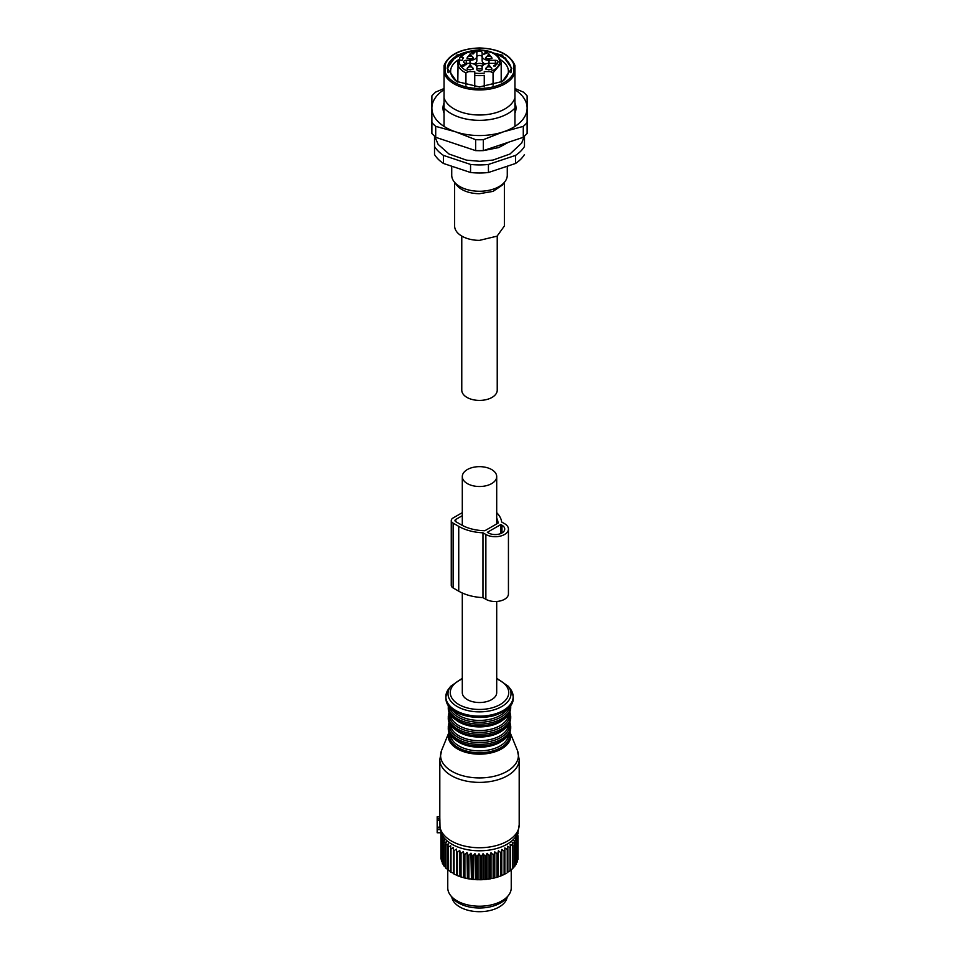 <?xml version="1.0" encoding="UTF-8"?>
<svg xmlns="http://www.w3.org/2000/svg" width="959" height="959" viewBox="0 0 959 959"><rect width="100%" height="100%" fill="white"/><g stroke="black" fill="none" stroke-linecap="round" stroke-linejoin="round"><path stroke-width="1.44" d="M462.298 592.998L462.298 692.602A17.202 9.926 -0 0 0 467.345 699.626A17.202 9.926 -0 0 0 486.081 701.772A17.202 9.926 -0 0 0 496.702 692.602L496.702 601.473M467.345 483.6A17.202 9.926 -0 0 0 486.081 485.757A17.202 9.926 -0 0 0 496.702 476.587A17.202 9.926 -0 0 0 491.655 469.562A17.202 9.926 -0 0 0 472.919 467.405A17.202 9.926 -0 0 0 462.298 476.587A17.202 9.926 -0 0 0 467.345 483.6M496.702 512.657A38.408 22.177 180 0 1 501.677 522.008L504.566 523.674A13.234 7.636 180 0 1 508.438 529.08A13.234 7.636 180 0 1 500.274 536.129A13.234 7.636 180 0 1 485.865 534.475L485.865 599.279A13.234 7.636 180 0 0 500.274 600.933A13.234 7.636 180 0 0 508.438 593.885L508.438 529.08M485.865 534.475L482.964 532.808A38.408 22.177 180 0 1 458.738 526.371L453.127 523.135A6.353 3.668 180 0 1 451.257 520.545A6.353 3.668 180 0 1 453.127 517.956L462.298 512.645M501.953 525.184A9.53 5.502 180 0 1 504.734 529.08A9.53 5.502 180 0 1 498.86 534.151A9.53 5.502 180 0 1 488.479 532.964L487.352 532.317L500.826 524.537L501.953 525.184L501.953 532.964M455.741 521.624A2.649 1.522 180 0 1 454.962 520.545A2.649 1.522 180 0 1 455.741 519.466L455.741 521.624L461.351 524.861A34.704 20.031 180 0 0 484.882 530.723L498.069 523.111A34.704 20.031 180 0 0 496.702 518.088M455.741 519.466L462.298 515.678M453.127 523.135L453.127 587.939A6.353 3.668 180 0 1 451.257 585.35L451.257 520.545M453.127 587.939L458.738 591.188A38.408 22.177 180 0 0 482.964 597.613L485.865 599.279M482.964 532.808L482.964 597.613M500.826 524.537L500.826 533.516M514.959 88.54L523.29 92.064A52.913 30.544 180 0 1 527.126 95.9L527.114 133.469L523.278 137.305L483.324 150.623L479.488 150.695L475.652 150.623L435.71 137.305L431.874 133.469L431.886 95.888A52.913 30.544 180 0 1 435.722 92.052L444.053 88.528M527.126 95.9L527.114 133.469M527.114 122.536A52.913 30.544 180 0 1 523.278 126.372L523.278 137.305M523.278 126.372L503.307 131.863L483.324 139.678L483.324 150.623L498.716 147.578L508.618 142.196M483.324 139.678A52.913 30.544 180 0 1 479.488 139.762A52.913 30.544 180 0 1 475.652 139.678L475.652 150.623L450.382 142.196M475.652 139.678L455.681 131.863L435.71 126.36L435.71 137.305M435.71 126.36A52.913 30.544 180 0 1 431.874 122.524M514.947 103.009A36.514 21.074 180 0 1 516.014 108.055A36.514 21.074 180 0 1 514.947 113.102M444.041 113.09A36.514 21.074 180 0 1 442.986 108.055A36.514 21.074 180 0 1 444.041 103.021M514.959 89.702A47.626 27.499 0 0 1 527.126 108.055A47.626 27.499 0 0 1 503.307 131.863A47.626 27.499 0 0 1 479.488 135.543A47.626 27.499 0 0 1 455.681 131.863A47.626 27.499 0 0 1 431.874 108.055A47.626 27.499 180 0 1 444.053 89.702M465.93 85.219L465.93 72.896L468.651 71.601L474.741 71.601L474.729 86.742M465.93 72.896A21.697 12.527 180 0 1 457.803 63.126A21.697 12.527 180 0 1 458.102 61.052L459.637 60.021L462.01 60.429L463.509 57.492L461.147 57.096L459.613 58.127L459.613 60.021M459.613 58.127L459.805 57.516C463.928 52.661 470.497 50.12 479.5 49.928C492.638 50.599 499.867 54.999 501.197 63.126L493.058 72.896L493.058 85.219M484.259 75.341L484.259 86.742L484.259 75.341A21.697 12.527 180 0 1 479.5 75.653A21.697 12.527 180 0 1 474.729 75.341M458.102 61.052L457.803 82.102M493.058 72.896L490.337 71.601L484.259 71.601M487.424 52.661L483.684 54.172M487.424 52.877L484.007 54.207M486.321 52.673L485.302 52.373M484.007 53.776L486.812 52.517L484.99 52.337L485.182 51.366L486.872 51.259L486.681 52.014M465.954 64.577L464.791 63.905M466.661 64.337L462.538 66.063M466.661 64.553L462.945 65.284M463.605 66.123L462.166 66.279L461.782 65.32L462.166 66.279M463.856 66.171L461.782 65.308L465.954 64.145L464.791 63.258L466.661 64.121M466.278 63.354L466.278 60.297A2.649 1.522 0 0 0 463.629 61.82A2.649 1.522 0 0 0 466.266 63.354L469.97 63.354A6.881 3.968 0 0 1 476.851 67.322L476.851 69.468A2.649 1.522 0 0 0 479.5 70.99A2.649 1.522 0 0 0 482.149 69.468L482.149 67.322A6.881 3.968 0 0 1 489.018 63.354L495.371 63.354A2.649 1.522 0 0 0 498.021 61.832A2.649 1.522 0 0 0 495.371 60.297L489.03 60.297A6.881 3.968 0 0 1 482.149 56.329L482.149 52.661A2.649 1.522 0 0 0 479.5 51.139A2.649 1.522 0 0 0 476.851 52.661L476.851 60.645A6.881 3.968 180 0 1 473.698 63.989M466.278 60.297L469.982 60.297A6.881 3.968 0 0 0 476.851 56.329M488.85 53.836L492.039 58.259L488.85 59.026L485.674 58.259L488.85 53.836M488.85 64.637L492.027 69.06L488.85 69.827L485.674 69.06L488.85 64.637M470.15 64.625L473.326 69.06L470.15 69.827L466.961 69.06L470.15 64.625M470.15 53.824L473.326 58.259L470.15 59.026L466.973 58.259L470.15 53.824M493.753 65.572L497.493 63.63L494.58 65.524L495.443 65.835L493.753 66.003L495.443 65.967M497.493 63.63L495.323 65.524M473.051 53.608L471.54 52.637L473.422 51.235L475.676 51.019L476.419 52.098L474.741 51.534L473.566 52.206M476.419 51.45L473.806 51.45L474.178 52.961L472.859 52.613L472.308 53.392M473.051 54.04L471.924 53.608L471.924 52.529M486.872 51.259L486.309 51.798L487.424 52.445M464.779 63.905L464.791 63.258M462.538 65.632L462.945 64.852L462.538 65.632L463.856 65.739M482.149 56.941A2.649 1.522 0 0 0 479.5 55.454A2.649 1.522 0 0 0 476.851 56.977L476.851 60.645M482.149 60.645L482.149 56.329L482.149 60.645A6.881 3.968 0 0 0 485.302 63.989M491.356 58.583A2.913 1.678 0 0 0 491.763 57.72A2.913 1.678 0 0 0 488.85 56.042A2.913 1.678 0 0 0 485.949 57.72A2.913 1.678 0 0 0 486.357 58.583M491.344 69.384A2.913 1.678 0 0 0 491.763 68.521A2.913 1.678 0 0 0 488.85 66.842A2.913 1.678 0 0 0 485.937 68.521A2.913 1.678 0 0 0 486.357 69.384M472.643 69.384A2.913 1.678 0 0 0 473.051 68.521A2.913 1.678 0 0 0 470.15 66.842A2.913 1.678 0 0 0 467.237 68.521A2.913 1.678 0 0 0 467.644 69.384M472.643 58.583A2.913 1.678 0 0 0 473.063 57.72A2.913 1.678 0 0 0 470.15 56.042A2.913 1.678 0 0 0 467.237 57.72A2.913 1.678 0 0 0 467.656 58.583M473.806 51.45L474.178 52.529L472.859 52.182L472.308 52.961L473.063 54.04M473.051 51.882L473.422 51.235M482.149 68.437A4.759 2.745 180 0 1 479.5 68.892A4.759 2.745 180 0 1 476.851 68.437M475.328 64.828A4.759 2.745 180 0 1 479.5 63.402A4.759 2.745 180 0 1 483.672 64.828M482.281 66.555A3.177 1.834 0 0 0 479.5 65.608A3.177 1.834 0 0 0 476.719 66.555M504.374 182.402L504.374 226L497.086 236.154L479.5 240.361A24.874 14.361 180 0 1 454.626 226L454.626 182.402M504.854 181.766L502.204 185.207L493.022 191.392L479.5 193.694A24.874 14.361 180 0 1 456.796 185.207L454.146 181.766A27.775 16.039 0 0 0 479.5 191.261A27.775 16.039 0 0 0 504.854 181.766A27.775 16.039 0 0 0 507.275 175.221L507.275 166.71M451.725 166.71L451.725 175.221A27.775 16.039 0 0 0 454.146 181.766M524.477 146.08L524.477 136.238L524.477 146.08M515.534 163.474L515.534 155.406L488.431 164.445A47.626 27.499 180 0 1 479.488 164.924A47.626 27.499 180 0 1 470.557 164.433L443.454 155.394A47.626 27.499 180 0 1 434.523 146.463L434.523 154.531A47.626 27.499 0 0 0 443.454 163.462L470.557 172.5A47.626 27.499 0 0 0 479.488 172.992A47.626 27.499 0 0 0 488.431 172.5L515.534 163.474A47.626 27.499 0 0 0 524.477 154.531M434.523 146.463L434.523 136.25M488.431 164.445L488.431 172.5M524.477 146.475A47.626 27.499 180 0 1 515.534 155.406M470.557 164.433L470.557 172.5M443.454 155.394L443.454 163.462M496.606 146.2A40.218 23.22 0 0 0 502.456 144.246M456.544 144.246A40.218 23.22 0 0 0 462.37 146.188M514.947 126.408L514.947 65.62L513.892 64.816L514.947 65.62L514.959 103.021M514.947 108.091A40.218 23.22 180 0 1 479.488 120.343A40.218 23.22 180 0 1 444.041 108.091L444.041 126.408M444.041 108.091L444.053 72.716L445.108 71.805A34.92 20.163 0 0 0 479.5 88.468A34.92 20.163 0 0 0 513.892 71.805L514.947 72.728A35.986 20.774 180 0 1 479.5 89.942A35.986 20.774 180 0 1 444.053 72.716L444.053 65.62L445.108 64.804L444.053 65.62M514.947 97.782A35.986 20.774 180 0 1 479.5 115.008A35.986 20.774 180 0 1 444.053 97.77M479.5 86.945L456.676 81.479L447.218 68.305L456.676 55.131L479.5 49.676L502.324 55.131L511.782 68.305L502.324 81.479L479.5 86.945M459.613 59.11A28.878 16.675 0 0 0 450.622 71.206A28.878 16.675 0 0 0 457.059 81.707M501.941 81.707A28.878 16.675 0 0 0 508.378 71.206A28.878 16.675 0 0 0 500.49 59.758M461.77 236.07L461.77 390.181A17.73 10.237 0 0 0 479.5 400.406A17.73 10.237 0 0 0 497.23 390.181L497.23 236.07M451.821 897.061A27.775 16.039 0 0 0 471.684 911.05A27.775 16.039 0 0 0 507.179 897.061M517.105 834.45L517.992 835.769A38.624 22.297 180 0 1 517.896 836.284L515.99 835.697L517.392 838.202A38.624 22.297 180 0 1 517.213 838.705L515.151 837.986L516.338 840.587A38.624 22.297 180 0 1 516.062 841.067L513.88 840.216L514.839 842.877A38.624 22.297 180 0 1 514.468 843.357L512.202 842.362L512.909 845.071A38.624 22.297 180 0 1 512.454 845.514L510.116 844.376L510.572 847.133A38.624 22.297 180 0 1 510.032 847.54L507.659 846.246L507.862 849.015A38.624 22.297 180 0 1 507.251 849.398L504.866 847.948L504.806 850.729A38.624 22.297 180 0 1 504.122 851.065L501.761 849.47L501.437 852.239A38.624 22.297 180 0 1 500.694 852.527L498.392 850.777L497.805 853.51A38.624 22.297 180 0 1 497.014 853.75L494.784 851.868L493.957 854.565A38.624 22.297 180 0 1 493.13 854.745L490.996 852.719L489.929 855.356A38.624 22.297 180 0 1 489.066 855.488L487.076 853.33L485.769 855.884A38.624 22.297 180 0 1 484.894 855.967L483.048 853.69L481.538 856.147A38.624 22.297 180 0 1 480.651 856.171L478.997 853.786L477.282 856.147A38.624 22.297 180 0 1 476.395 856.111L474.933 853.618L473.051 855.872A38.624 22.297 180 0 1 472.176 855.776L470.929 853.198L468.903 855.32A38.624 22.297 180 0 1 468.052 855.176L467.033 852.527L464.887 854.517A38.624 22.297 180 0 1 464.06 854.325L463.293 851.616L461.039 853.474A38.624 22.297 180 0 1 460.26 853.222L459.745 850.477L457.419 852.179A38.624 22.297 180 0 1 456.7 851.88L456.436 849.111L454.063 850.669A38.624 22.297 180 0 1 453.403 850.321L453.403 847.54L451.018 848.943L451.018 872.27A38.624 22.297 180 0 1 450.43 871.899L450.694 845.79L448.321 847.049A38.624 22.297 180 0 1 447.805 846.629L447.805 869.957A38.624 22.297 180 0 0 448.321 870.376L448.321 847.049M453.403 873.146L451.018 872.27M453.403 873.673L453.403 873.649A38.624 22.297 0 0 0 454.063 873.997L455.513 874.764A37.569 21.685 180 0 1 453.403 873.673L453.403 850.321M517.536 833.659L517.992 857.346M517.788 832.891L518.112 833.311A38.624 22.297 180 0 1 518.124 833.827M442.614 840.492A38.624 22.297 180 0 1 442.435 840.156A38.624 22.297 180 0 1 442.351 840L442.351 863.328A38.624 22.297 0 0 0 442.435 863.484A38.624 22.297 180 0 0 442.614 863.819L442.614 840.492L444.76 839.676L443.741 842.314L443.741 865.653A38.624 22.297 180 0 0 444.089 866.121L444.089 842.793A38.624 22.297 180 0 1 443.741 842.314M447.805 846.629L448.332 843.884L446.007 844.987A38.624 22.297 180 0 1 445.575 844.531L446.343 841.834L444.089 842.793M450.43 871.371L448.321 870.376M447.805 869.417L446.007 868.315A38.624 22.297 180 0 1 445.575 867.871L445.575 844.531M445.575 867.284L444.089 866.121M512.909 867.823L514.468 866.684L514.468 843.357M510.572 869.921L512.454 868.842L512.454 845.514M507.862 871.839L510.032 870.868L510.032 847.54M506.16 873.361A37.569 21.685 180 0 1 506.064 873.409A37.569 21.685 180 0 1 505.801 873.565L504.842 874.081A37.569 21.685 180 0 1 502.684 875.135L504.122 874.392L504.122 851.065M501.761 849.47L501.761 875.064L502.684 875.135M501.761 875.064L501.641 875.603A37.569 21.685 180 0 1 499.291 876.514L500.694 875.855L500.694 852.527M498.392 850.777L498.392 876.382L499.291 876.514M498.392 876.382L498.165 876.898A37.569 21.685 180 0 1 495.659 877.653L497.014 877.089L497.014 853.75M494.784 851.868L494.784 877.461L495.659 877.653M494.784 877.461L494.46 877.964A37.569 21.685 180 0 1 491.823 878.564L493.13 878.072L493.13 854.745M490.996 852.719L490.996 878.324L491.823 878.564M490.996 878.324L490.588 878.804A37.569 21.685 180 0 1 487.855 879.223L489.066 878.816L489.066 855.488M487.076 853.33L487.076 878.923L487.855 879.223M487.076 878.923L486.573 879.379A37.569 21.685 180 0 1 483.768 879.619L484.894 879.295L484.894 855.967M483.048 853.69L483.048 879.283L483.768 879.619M483.048 879.283L482.461 879.691A37.569 21.685 180 0 1 479.644 879.763L480.651 879.499L480.651 856.171M478.997 853.786L478.997 879.379L479.644 879.763M478.997 879.379L478.325 879.751A37.569 21.685 180 0 1 475.508 879.643L476.395 879.439L476.395 856.111M474.933 853.618L475.508 879.643M474.933 879.223L474.202 879.547A37.569 21.685 180 0 1 471.42 879.259L472.176 879.103L472.176 855.776M470.929 853.198L471.42 879.259M470.929 878.804L470.138 879.079A37.569 21.685 180 0 1 467.429 878.612L468.052 878.504L468.052 855.176M467.033 852.527L467.429 878.612M467.033 878.132L466.194 878.36A37.569 21.685 180 0 1 463.593 877.725L464.06 854.325M463.293 851.616L463.593 877.725M463.293 877.221L462.418 877.389A37.569 21.685 180 0 1 459.948 876.598L460.26 853.222M459.745 850.477L459.948 876.598M459.745 876.07L458.834 876.19A37.569 21.685 180 0 1 456.532 875.243L456.7 875.207A38.624 22.297 180 0 0 457.419 875.507L457.419 852.179M456.436 849.111L456.532 875.243M456.436 874.704L455.513 874.764M454.063 850.669L454.063 873.997M456.7 851.88L456.7 875.207M458.834 876.19L457.419 875.507M461.039 853.474L461.039 876.802A38.624 22.297 180 0 1 460.26 876.55M462.418 877.389L461.039 876.802M464.887 854.517L464.887 877.857A38.624 22.297 180 0 1 464.06 877.653M466.194 878.36L464.887 877.857M468.903 855.32L468.903 878.66A38.624 22.297 180 0 1 468.052 878.504M470.138 879.079L468.903 878.66M473.051 855.872L473.051 879.199A38.624 22.297 180 0 1 472.176 879.103M474.202 879.547L473.051 879.199M477.282 856.147L477.282 879.475A38.624 22.297 180 0 1 476.395 879.439M478.325 879.751L477.282 879.475M481.538 856.147L481.538 879.475A38.624 22.297 180 0 1 480.651 879.499M482.461 879.691L481.538 879.475M485.769 855.884L485.769 879.211A38.624 22.297 180 0 1 484.894 879.295M486.573 879.379L485.769 879.211M489.929 855.356L489.929 878.684A38.624 22.297 180 0 1 489.066 878.816M490.588 878.804L489.929 878.684M493.957 854.565L493.957 877.893A38.624 22.297 180 0 1 493.13 878.072M497.805 853.51L497.805 876.85A38.624 22.297 180 0 1 497.014 877.089M501.437 852.239L501.437 875.567A38.624 22.297 180 0 1 500.694 875.855M504.806 850.729L504.806 874.057A38.624 22.297 180 0 1 504.122 874.392M504.866 847.948L504.866 873.553M507.251 849.398L507.251 872.726A38.624 22.297 180 0 0 507.862 872.354L507.862 849.015M510.572 847.133L510.572 870.46A38.624 22.297 180 0 1 510.032 870.868M512.909 845.071L512.909 868.398A38.624 22.297 180 0 1 512.454 868.842M514.839 842.877L514.839 866.217A38.624 22.297 180 0 1 514.468 866.684M514.731 865.605L516.062 864.407L516.062 841.067M516.338 840.587L516.338 863.915A38.624 22.297 180 0 1 516.062 864.407M515.954 863.316L517.213 862.033L517.213 838.705M517.392 838.202L517.392 861.53A38.624 22.297 180 0 1 517.213 862.033M516.733 860.978L517.896 859.612L517.896 836.284M517.992 835.769L517.992 859.096A38.624 22.297 180 0 1 517.896 859.612M441.631 834.15L440.936 835.157L440.936 858.485A38.624 22.297 0 0 0 440.996 859L440.996 835.673A38.624 22.297 180 0 1 440.936 835.157M442.351 840L443.597 837.423L441.572 838.106A38.624 22.297 180 0 1 441.416 837.603L442.878 835.109L440.996 835.673M443.921 865.042L442.614 863.819M446.007 844.987L446.007 868.315M441.572 838.106L441.572 861.434L442.806 862.74M441.416 837.603L441.416 860.93A38.624 22.297 0 0 0 441.572 861.434M442.147 860.379L440.996 859M440.888 833.215L440.936 856.615M511.243 869.717L511.243 887.878A31.743 18.329 180 0 1 508.486 895.37A31.743 18.329 180 0 1 479.5 906.219A31.743 18.329 180 0 1 450.514 895.37A31.743 18.329 180 0 1 449.04 893.045A31.743 18.329 180 0 1 447.757 887.878L447.757 869.405M450.514 895.37L452.468 897.888A29.609 17.094 0 0 0 479.5 908.005A29.609 17.094 0 0 0 506.532 897.888L508.486 895.37M439.809 816.972L437.172 816.78L437.172 832.772L441.14 832.676M440.013 827.785L439.845 818.806A39.691 22.908 180 0 1 439.809 817.895L439.809 759.468A39.691 22.908 0 0 0 498.524 779.583A39.691 22.908 0 0 0 519.191 759.468L519.191 824.824L517.932 832.46A39.139 22.596 0 0 1 498.272 848.02A39.139 22.596 0 0 1 441.068 832.46L440.013 827.785L437.172 827.785M439.941 827.197L437.172 827.197M458.738 526.371L458.738 591.188M474.729 73.1A20.103 11.604 0 0 0 479.5 73.435A20.103 11.604 0 0 0 484.259 73.1M459.637 60.021A20.103 11.604 0 0 0 468.651 71.601M490.337 71.601A20.103 11.604 0 0 0 498.8 58.571A20.103 11.604 0 0 0 479.5 50.216A20.103 11.604 0 0 0 461.147 57.096M469.982 63.354L469.982 60.297M476.851 56.977L476.851 52.661M489.03 63.354L489.03 60.297M495.371 63.354L495.371 60.297M445.108 71.805L445.108 64.804A34.92 20.163 0 0 1 479.5 48.142A34.92 20.163 0 0 1 513.892 64.816L513.892 71.805M447.23 68.7A32.282 18.641 180 0 1 469.49 51.39M489.51 51.39L505.417 57.996L511.77 68.7M448.141 72.728A31.743 18.329 180 0 1 463.916 53.884M495.084 53.884A31.743 18.329 180 0 1 510.859 72.728M440.301 829.607L437.172 829.607M439.905 820.281L437.172 820.281M439.845 818.806L437.172 818.806M439.905 826.358A39.691 22.908 0 0 0 498.524 844.939A39.691 22.908 0 0 0 519.191 824.824M517.369 750.31L509.948 732.149A31.215 18.029 180 0 1 494.472 751.964A31.215 18.029 180 0 1 460.68 750.525A31.215 18.029 180 0 1 449.052 732.149L441.631 750.31A38.911 22.465 0 0 0 455.909 773.326A38.911 22.465 0 0 0 498.153 775.184A38.911 22.465 0 0 0 517.369 750.31L519.191 759.468M449.519 733.227A30.197 17.43 0 0 0 462.562 749.746A30.197 17.43 0 0 0 493.981 750.609A30.197 17.43 0 0 0 509.481 733.227M450.43 734.834A29.106 16.806 0 0 0 493.453 748.823A29.106 16.806 0 0 0 508.57 734.834M456.16 740.444A29.106 16.806 0 0 0 493.453 745.155A29.106 16.806 0 0 0 502.84 740.444M494.472 743.776A31.215 18.029 0 0 0 510.715 727.965C510.212 735.433 504.698 740.947 494.185 744.484C474.777 751.197 447.421 741.918 448.285 727.965A31.215 18.029 0 0 0 494.472 743.776M448.285 727.965L448.285 726.371A31.215 18.029 0 0 0 494.472 742.182A31.215 18.029 0 0 0 510.715 726.371L509.912 722.091M449.543 723.122A30.161 17.418 0 0 0 462.634 739.581A30.161 17.418 0 0 0 493.957 740.432A30.161 17.418 0 0 0 509.457 723.122M450.43 724.68A29.106 16.806 0 0 0 493.453 738.67A29.106 16.806 0 0 0 508.57 724.68M456.16 730.29A29.106 16.806 0 0 0 493.453 735.002A29.106 16.806 0 0 0 502.84 730.29M494.472 733.623A31.215 18.029 0 0 0 510.715 717.811C510.212 725.28 504.698 730.794 494.185 734.33C474.777 741.043 447.421 731.765 448.285 717.811A31.215 18.029 0 0 0 494.472 733.623M448.285 717.811L448.285 716.217A31.215 18.029 0 0 0 494.472 732.029A31.215 18.029 0 0 0 510.715 716.217L509.912 711.938M449.543 712.969A30.161 17.418 0 0 0 462.634 729.427A30.161 17.418 0 0 0 493.957 730.279A30.161 17.418 0 0 0 509.457 712.969M450.43 714.527A29.106 16.806 0 0 0 493.453 728.516A29.106 16.806 0 0 0 508.57 714.527M456.16 720.137A29.106 16.806 0 0 0 493.453 724.848A29.106 16.806 0 0 0 502.84 720.137M494.472 723.47A31.215 18.029 0 0 0 510.715 707.658C510.212 715.126 504.698 720.641 494.185 724.189C474.777 730.89 447.421 721.612 448.285 707.658A31.215 18.029 0 0 0 494.472 723.47M448.285 707.658L448.285 706.064A31.215 18.029 0 0 0 494.472 721.875A31.215 18.029 0 0 0 510.715 706.064L510.691 705.297M449.543 706.855A30.161 17.418 0 0 0 493.957 720.125A30.161 17.418 0 0 0 509.457 706.855M452.133 709.336A29.106 16.806 0 0 0 493.453 718.363A29.106 16.806 0 0 0 506.867 709.336M495.635 713.76A33.649 19.432 0 0 0 510.224 688.778C518.663 703.259 508.258 710.151 495.455 715.222C472.08 722.391 435.314 711.782 448.776 688.778A33.649 19.432 0 0 0 456.664 710.979A33.649 19.432 0 0 0 495.635 713.76M510.224 688.778L508.27 686.26A31.515 18.197 180 0 1 494.604 709.648A31.515 18.197 180 0 1 458.114 707.047A31.515 18.197 180 0 1 450.73 686.26L448.776 688.778M462.298 678.96A29.226 16.866 0 0 0 454.818 701.628A29.226 16.866 0 0 0 493.513 707.406A29.226 16.866 0 0 0 496.702 678.96M496.702 523.902L496.702 476.587M462.298 525.388L462.298 476.587M501.197 63.126L501.197 82.102M483.144 150.623L475.856 150.623M524.153 136.538L521.684 143.071L509.972 154.027L493.058 160.045L479.824 161.316L466.53 160.153L449.028 154.027L438.131 144.377L434.847 136.538M444.077 65.404C448.776 54.519 460.584 48.693 479.5 47.95C498.428 48.693 510.236 54.519 514.923 65.416M439.809 816.78L437.172 816.78M441.164 832.772L437.172 832.772M441.631 750.31L439.809 759.468M515.99 838.274L517.932 832.46M442.806 837.686L441.068 832.46M510.715 727.965L510.715 726.371M449.088 722.091L448.285 726.371M510.715 717.811L510.715 716.217M449.088 711.938L448.285 716.217M510.715 707.658L510.715 706.064M448.309 705.297L448.285 706.064M508.27 686.26L496.702 678.265M462.298 678.265L450.73 686.26"/></g></svg>
